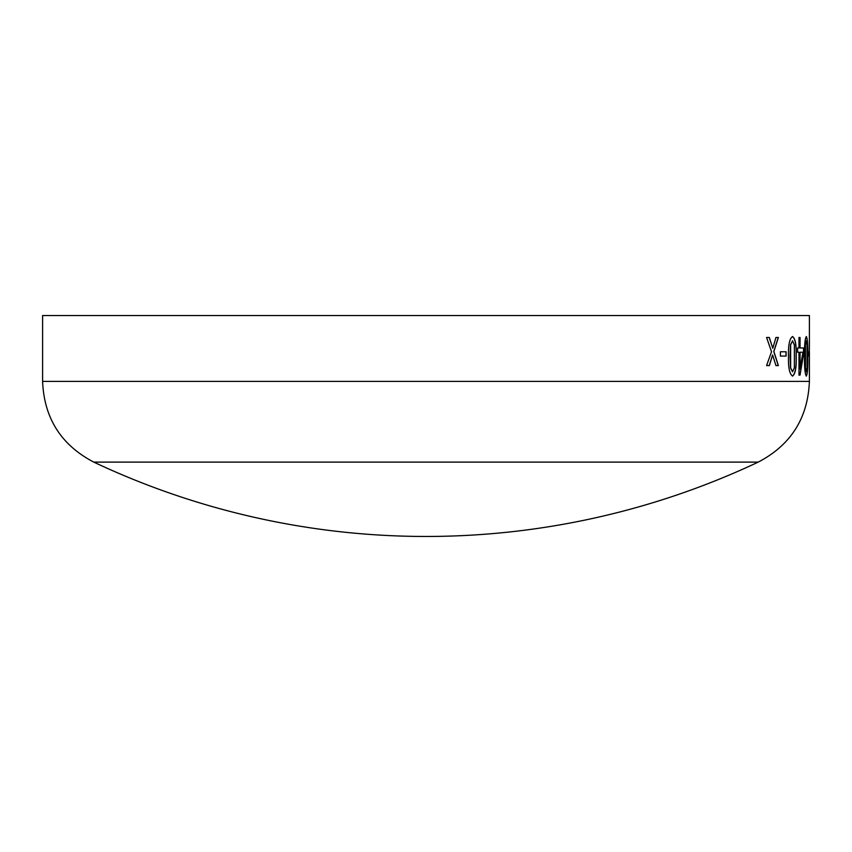 <?xml version="1.0" encoding="UTF-8"?>
<svg xmlns="http://www.w3.org/2000/svg" width="852" height="852" viewBox="0 0 852 852"><rect width="100%" height="100%" fill="white"/><g stroke="black" fill="none" stroke-linecap="round" stroke-linejoin="round"><path stroke-width="1.28" d="M93.795 462.114A779.346 779.346 0 0 0 758.205 462.114L93.795 462.114C61.163 445.074 44.102 418.172 42.6 381.398L42.6 315.538L809.4 315.538L809.4 347.967M42.6 381.398L809.4 381.398L809.4 352.259M809.347 352.259L809.347 347.967M809.198 351.78L809.198 356.072L808.367 356.072L808.367 351.78L809.198 351.78M806.354 336.54C807.483 338.553 807.962 345.135 807.781 356.285C807.962 367.446 807.483 374.039 806.354 376.083C804.991 374.06 804.373 367.478 804.49 356.328C804.363 345.156 804.991 338.553 806.354 336.54M798.984 347.967L798.984 337.488L800.06 337.488L800.06 347.967L803.617 347.967L803.617 353.804L800.017 375.125L798.984 375.125L798.984 352.259L797.621 352.259L797.621 347.967L798.984 347.967M792.552 336.54C795.342 338.553 796.556 345.135 796.173 356.285C796.545 367.446 795.342 374.039 792.552 376.083C789.538 374.06 788.185 367.478 788.494 356.328C788.175 345.156 789.527 338.553 792.552 336.54M786.108 351.78L786.108 356.072L780.411 356.072L780.411 351.78L786.108 351.78M769.313 337.488L772.785 348.287L775.938 337.488L778.377 337.488L773.882 351.503L778.377 365.593L775.948 365.593L772.594 354.975L769.345 365.593L766.576 365.593L771.539 351.759L766.576 337.488L769.313 337.488M769.207 337.488L772.785 348.287M778.27 337.488L773.776 351.503L778.27 365.593M772.594 354.975L769.239 365.593M786.002 351.78L786.002 356.072M792.445 336.54C795.236 338.553 796.439 345.135 796.066 356.285C796.439 367.446 795.236 374.039 792.445 376.083M792.552 340.821L790.528 344.804L790.06 356.328L790.539 367.851L792.552 371.791L794.362 367.808L794.373 344.89L792.552 340.821L790.635 344.804L790.645 367.851L792.552 371.791M799.953 337.488L800.06 347.967M803.5 347.967L803.5 353.804L799.911 375.125M800.06 352.259L799.953 369.044L802.957 352.259L800.06 352.259L800.06 369.044M806.248 336.54C807.376 338.553 807.845 345.135 807.664 356.285C807.845 367.446 807.376 374.039 806.248 376.083M806.354 340.821L805.396 344.804L805.172 356.328L805.396 367.851L806.354 371.791L807.1 367.808L807.11 344.89L806.354 340.821L805.502 344.804L805.502 367.851L806.354 371.791M809.091 351.78L809.091 356.072M758.205 462.114C790.837 445.085 807.898 418.172 809.4 381.398"/></g></svg>
